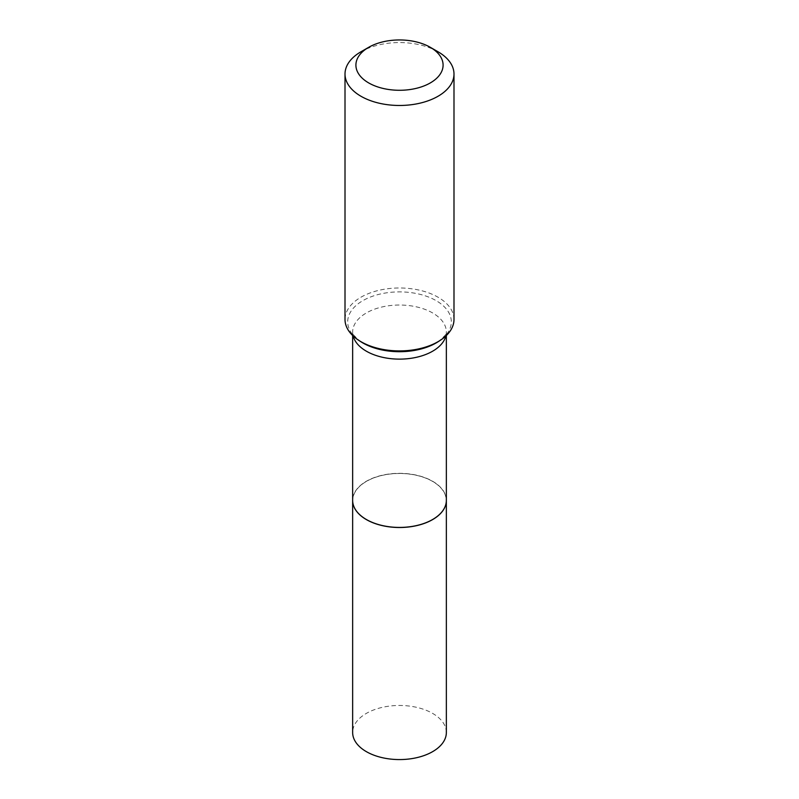 <?xml version="1.0" encoding="UTF-8"?>
<svg xmlns="http://www.w3.org/2000/svg" width="799" height="799" viewBox="0 0 799 799"><rect width="100%" height="100%" fill="white"/><g stroke="black" fill="none" stroke-linecap="round" stroke-linejoin="round"><path stroke-width="0.6" stroke-dasharray="4 3" d="M446.351 732.523A46.851 27.046 0 0 0 432.629 713.397A46.851 27.046 0 0 0 381.572 707.524A46.851 27.046 0 0 0 352.649 732.523M446.351 500.414A46.851 27.046 0 0 0 432.629 481.338A46.851 27.046 0 0 0 381.612 475.465A46.851 27.046 0 0 0 352.649 500.414M432.589 519.52A46.741 26.986 0 0 0 432.549 481.388A46.741 26.986 0 0 0 366.451 481.388A46.741 26.986 0 0 0 366.451 519.54M446.351 500.374A46.851 27.046 0 0 0 432.629 481.248A46.851 27.046 0 0 0 381.572 475.375A46.851 27.046 0 0 0 352.649 500.374M453.992 319.45A54.492 31.461 0 0 0 438.032 297.208A54.492 31.461 0 0 0 378.646 290.387A54.492 31.461 0 0 0 345.008 319.45M438.032 51.775A54.492 31.461 0 0 0 360.968 51.775M445.862 335.979A46.851 27.046 0 0 0 446.351 332.074C444.544 333.612 451.055 330.576 438.451 341.523A51.815 29.913 0 0 0 436.134 300.644A51.815 29.913 0 0 0 364.084 299.965A51.815 29.913 0 0 0 360.549 341.523C347.945 330.576 354.456 333.612 352.649 332.074A46.851 27.046 0 0 0 353.138 335.979M446.351 335.51L446.351 332.074A46.851 27.046 0 0 0 432.629 312.948A46.851 27.046 0 0 0 381.572 307.086A46.851 27.046 0 0 0 352.649 332.074L352.649 335.51"/><path stroke-width="1.2" d="M352.649 500.414A46.851 27.046 0 0 0 352.649 500.464L352.649 732.523A46.851 27.046 0 0 0 366.371 751.649A46.851 27.046 0 0 0 417.428 757.512A46.851 27.046 0 0 0 446.351 732.523L446.351 500.464A46.851 27.046 0 0 0 446.351 500.414M352.649 500.464A46.851 27.046 0 0 0 366.371 519.59A46.851 27.046 0 0 0 417.428 525.452A46.851 27.046 0 0 0 446.351 500.464M352.649 335.51L352.649 500.374A46.851 27.046 0 0 0 366.371 519.5L366.451 519.55A46.741 26.986 0 0 0 366.451 519.55A46.741 26.986 0 0 0 432.549 519.54A46.741 26.986 0 0 0 432.589 519.52A46.851 27.046 0 0 0 446.351 500.374L446.351 335.51M366.451 519.54L366.371 519.5A46.851 27.046 0 0 0 432.629 519.5L432.549 519.54M368.679 82.916A43.595 25.169 0 0 0 430.321 82.916A43.595 25.169 0 0 0 430.321 47.321L438.032 51.775A54.492 31.461 0 0 1 453.992 74.017A54.492 31.461 0 0 1 420.354 103.081A54.492 31.461 0 0 1 360.968 96.26A54.492 31.461 0 0 1 345.008 74.017A54.492 31.461 0 0 1 360.968 51.775L368.679 47.321A43.595 25.169 0 0 0 368.679 82.916M345.008 74.017L345.008 319.45A54.492 31.461 0 0 0 358.531 340.194A54.492 31.461 0 0 0 360.968 341.692A54.492 31.461 0 0 0 440.469 340.194A54.492 31.461 0 0 0 453.992 319.45L453.992 74.017M438.032 51.775L430.321 47.321A43.595 25.169 0 0 0 368.679 47.321M358.531 340.194L360.549 341.523A51.815 29.913 0 0 0 362.866 342.951A51.815 29.913 0 0 0 438.451 341.523L440.469 340.194M353.138 335.979A46.851 27.046 0 0 0 366.371 351.2A46.851 27.046 0 0 0 414.252 357.752A46.851 27.046 0 0 0 445.862 335.979"/></g></svg>
